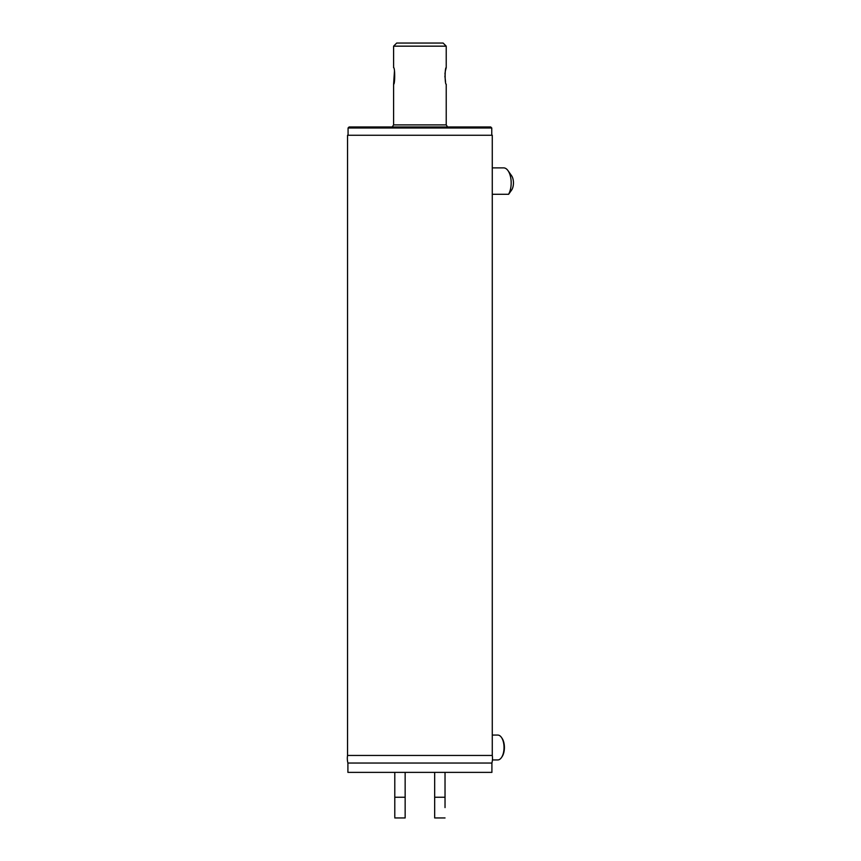 <?xml version="1.0" encoding="UTF-8"?>
<svg xmlns="http://www.w3.org/2000/svg" width="861" height="861" viewBox="0 0 861 861"><rect width="100%" height="100%" fill="white"/><g stroke="black" fill="none" stroke-linecap="round" stroke-linejoin="round"><path stroke-width="1.29" d="M508.614 194.295L511.585 190.098A8.804 4.402 -90 0 0 513.447 182.909A8.804 4.402 -90 0 0 511.585 175.719L508.001 170.639A15.024 7.512 -90 0 0 503.663 167.884L492.277 167.884M492.277 194.295L508.56 194.295A15.024 7.512 -90 0 0 511.176 182.909A15.024 7.512 -90 0 0 508.001 170.639M492.438 759.94L497.809 759.94A12.431 6.221 -90 0 0 501.403 757.658L501.995 756.808A11.397 5.693 -90 0 0 504.406 747.509A11.397 5.693 -90 0 0 501.995 738.2L501.403 737.35A12.431 6.221 -90 0 0 497.809 735.068L492.277 735.068M501.403 757.658A12.431 6.221 -90 0 0 504.029 747.509A12.431 6.221 -90 0 0 501.403 737.35M447.569 126.965L446.224 124.888L393.595 124.888L392.25 126.965M348.07 127.998L491.76 127.998L490.716 126.965L349.103 126.965L348.07 127.998L348.07 135.252M491.76 127.998L491.76 135.252M394.79 791.011L394.79 807.586L394.79 791.011M394.79 817.089L394.79 797.232L405.154 797.232L405.154 807.586L405.154 772.371M434.676 807.586L434.676 817.95L434.676 797.232L445.029 797.232L445.029 807.586L445.029 772.371M347.909 772.371L491.911 772.371L491.911 763.04L347.909 763.04L347.909 772.371M347.553 755.452L347.553 135.252L492.277 135.252L492.277 755.452L347.553 755.452A18.91 18.91 0 0 0 347.909 763.04M492.277 755.452A18.91 18.91 0 0 1 491.911 763.04M445.029 797.232L445.029 807.586M434.676 797.232L434.676 772.371M445.029 817.95L434.676 817.95M394.79 797.232L394.79 772.371M394.79 807.586L394.79 814.85M405.154 797.232L405.154 817.95L394.79 817.95M393.595 46.16L446.224 46.16L443.114 43.05L396.706 43.05L393.595 46.16L393.595 67.653C395.048 67.136 395.048 84.744 393.595 84.227L394.467 71.086M446.224 124.888L446.224 84.227C444.782 84.744 444.782 67.136 446.224 67.653L445.46 70.591M445.417 70.774L445.18 72.13M445.094 72.754L444.954 74.121M444.889 75.962L445.535 81.666M446.224 67.653L446.224 46.16M393.595 124.888L393.595 84.227"/></g></svg>
